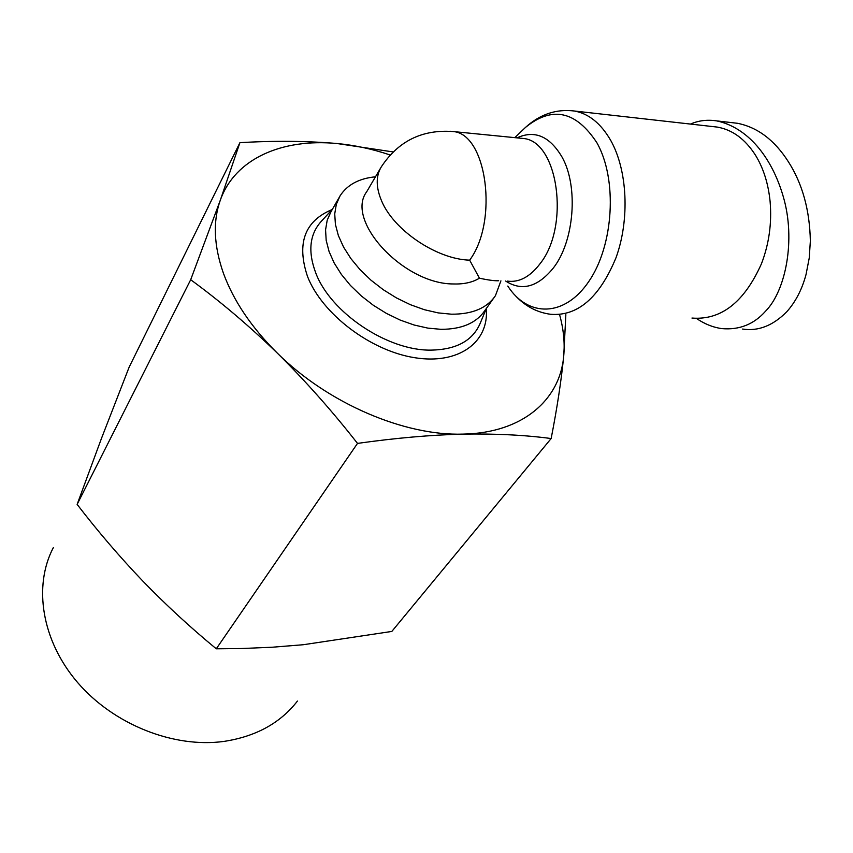 <?xml version="1.0" encoding="UTF-8"?>
<svg xmlns="http://www.w3.org/2000/svg" width="853" height="853" viewBox="0 0 853 853"><rect width="100%" height="100%" fill="white"/><g stroke="black" fill="none" stroke-linecap="round" stroke-linejoin="round"><path stroke-width="1.28" d="M742.568 329.055C758.232 331.444 772.967 325.686 786.765 311.761C795.646 301.802 802.065 289.391 806.032 274.527L809.241 257.99L810.35 241.068C809.742 210.179 802.438 183.758 788.417 161.814C774.62 140.169 757.645 127.332 737.504 123.29L716.637 120.881C707.308 119.463 698.575 120.529 690.461 124.069M297.441 701.059C280.317 723.12 255.772 736.576 223.785 741.438C173.745 748.273 113.822 724.645 77.73 682.667C41.584 640.678 33.16 586.032 53.334 547.626M565.848 314.693L563.737 355.797C561.338 380.353 557.137 407.937 551.145 438.538L391.826 631.433L303.241 644.729L271.947 647.246L240.994 648.536L216.278 648.802L357.503 443.4C332.212 411.05 305.47 380.95 277.3 353.099C251.496 327.488 233.53 300.853 223.401 273.195C213.794 245.707 212.77 221.364 220.33 200.156L239.917 142.664C274.154 140.638 306.483 140.926 336.903 143.507L393.094 151.93M551.145 438.538C525 435.051 495.689 433.58 463.222 434.102C404.61 436.128 328.021 403.49 277.3 353.099C248.927 325.633 220.053 301.173 190.688 279.731L77.133 504.4L101.464 438.421L129.123 367.206L239.917 142.664M493.898 297.836L484.867 310.535C476.337 323.074 461.697 329.333 440.948 329.322L427.843 328.117L414.131 325.014L400.206 320.078L386.473 313.435L373.347 305.289L361.224 295.863L350.444 285.456L341.339 274.367L334.141 262.927L329.055 251.475L326.177 240.343L325.569 229.83L327.2 220.223L330.975 211.757L338.961 197.8M500.914 280.85L495.444 295.671C486.956 308.157 472.274 314.33 451.408 314.192L438.207 312.902L424.399 309.714L410.357 304.681L396.496 297.942L383.242 289.7L370.991 280.2L360.083 269.708L350.85 258.544L343.546 247.061L338.364 235.567L335.41 224.403L334.728 213.89L336.317 204.283L340.07 195.838C347.288 184.749 359.081 178.405 375.469 176.806M498.674 280.765C494.399 280.925 487.98 280.061 479.439 278.185C472.605 282.364 463.957 284.294 453.508 283.964C403.576 284.23 344.761 220.437 366.747 191.68L380.587 168.073M691.954 318.052C721.073 320.355 744.242 302.25 761.462 263.737C769.065 243.862 771.944 223.134 770.11 201.564C768.329 183.64 763.446 168.158 755.438 155.118C745.127 139.05 732.386 129.709 717.202 127.076L712.724 126.575M216.278 648.802C190.582 627.669 166.079 605.086 142.782 581.042C119.623 556.774 97.743 531.227 77.133 504.4M559.568 314.586C563.534 328.863 564.931 342.607 563.737 355.797C560.154 399.876 522.537 433.004 463.222 434.102C430.445 434.966 395.206 438.058 357.503 443.4M190.688 279.731L220.33 200.156C235.119 158.455 282.386 138.303 336.903 143.507C354.368 145.117 372.121 148.944 390.152 154.979M479.439 278.185L469.662 260.154C437.003 259.365 393.787 230.321 381.622 200.967C375.885 187.457 375.757 176.113 381.248 166.953C398.276 141.054 422.246 129.251 453.178 131.554C486.85 133.804 498.621 221.385 469.662 260.154M696.453 318.446C704.525 323.959 712.937 327.349 721.702 328.597C739.306 330.175 753.945 324.353 765.631 311.11C785.709 290.798 795.945 239.746 783.289 196.691C771.549 156.131 747.068 127.257 716.637 120.881M515.383 295.671C525.32 306.28 537.07 312.486 550.633 314.288C577.716 316.442 599.52 297.569 616.037 257.659C629.855 219.52 627.563 170.269 610.705 140.393C600.864 123.397 588.741 113.598 574.336 111.007L570.103 110.527M507.802 286.054C527.847 317.455 564.718 317.593 589.092 281.063C613.733 244.992 617.625 179.354 596.929 142.824C575.935 110.837 552.126 105.708 525.48 127.428L522.868 129.933M486.423 308.338L480.122 323.479C472.605 340.816 456.152 349.698 430.786 350.125C387.401 350.754 330.42 312.529 315.727 272.864C307.762 251.571 309.575 234.447 321.144 221.492L332.414 209.241M332.148 209.539C304.66 220.98 296.449 243.286 307.496 276.436C322.029 313.936 370.586 350.871 414.718 357.706C458.957 364.881 489.227 342.032 486.263 308.722M519.808 138.143L523.22 138.474C558.097 140.905 570.209 225.949 540.216 263.513C530.108 276.852 519.146 282.716 507.332 281.106M505.626 281.032C521.908 291.545 537.88 287.12 553.533 267.767C574.282 241.047 578.654 186.434 562.052 157.08C549.673 136.181 534.66 129.784 517.035 137.866M449.926 131.234L519.967 138.154M514.807 137.642L525.48 127.428C539.96 114.27 556.241 108.789 574.336 111.007L717.202 127.076"/></g></svg>
